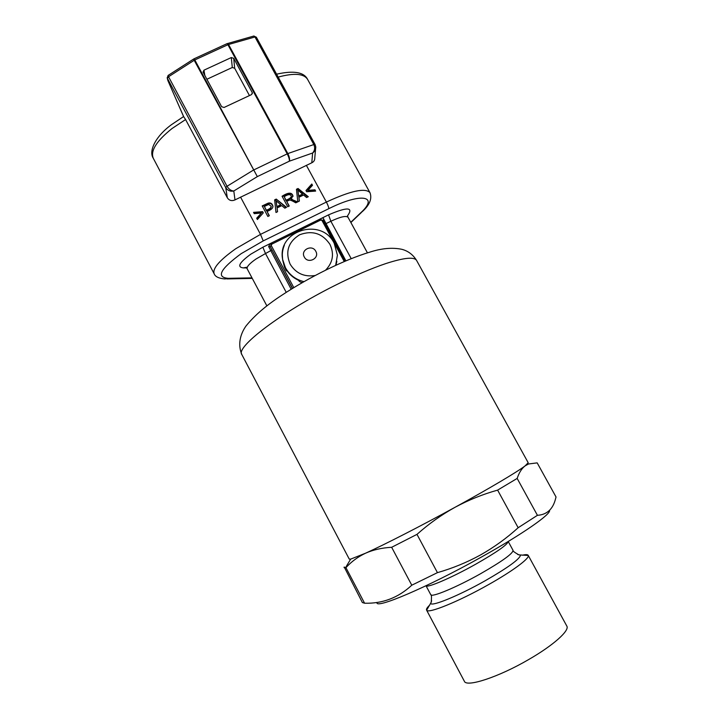 <?xml version="1.0" encoding="UTF-8"?>
<svg xmlns="http://www.w3.org/2000/svg" width="719" height="719" viewBox="0 0 719 719"><rect width="100%" height="100%" fill="white"/><g stroke="black" fill="none" stroke-linecap="round" stroke-linejoin="round"><path stroke-width="1.08" d="M416.625 260.494C414.351 256.656 404.132 257.663 385.95 263.531C371.381 268.421 354.404 275.719 335.027 285.425C280.859 312.414 235.239 347.475 241.854 354.602C237.656 344.653 240.101 334.362 246.015 325.977C254.4 315.605 266.201 305.44 281.435 295.491C308.604 277.471 344.068 259.82 369.674 252.18C381.618 248.289 392.322 247.336 401.804 249.304C408.104 250.94 413.048 254.67 416.625 260.494L528.195 462.721L525.095 465.885C517.024 472.05 489.163 488.605 454.965 507.326C468.635 499.975 482.844 494.241 497.611 490.124L518.156 527.728C506.742 538.118 494.241 547.168 480.66 554.879C467.062 562.366 452.646 568.289 437.44 572.648L411.78 585.203C398.335 597.723 382.598 603.726 364.578 603.223L362.367 602.54L344.212 566.976M549.523 510.346C551.329 513.995 522.434 534.235 481.092 557.225C427.185 587.477 374.536 609.703 377.008 602.423M537.426 515.316L517.159 478.432C519.082 472.662 521.733 468.482 525.095 465.885L528.51 463.98L537.183 462.874L556.03 496.973L555.589 498.689C552.956 509.169 546.907 514.714 537.426 515.316L518.156 527.728M522.291 555.221C525.706 554.421 527.674 554.457 528.204 555.338L528.267 555.472C529.822 558.295 512.575 571.147 488.372 584.718C458.758 601.506 428.039 613.945 426.646 610.188L426.565 610.072C426.124 609.146 427.176 607.474 429.71 605.074M528.204 555.338L566.815 626.06C569.897 630.455 553.405 645.347 528.726 659.512C498.662 677.109 466.307 687.616 464.348 681.235L426.565 610.072M315.794 251.299C312.199 243.984 300.156 249.942 304.308 257.016C307.921 264.358 319.964 258.346 315.794 251.299M282.324 254.733L282.648 259.954L284.445 267.037L286.099 270.452L287.178 270.982C290.099 275.053 293.873 278.154 298.502 280.266L299.455 281.551L302.16 282.675M345.219 261.123L323.029 220.23L320.315 220.221L319.946 219.268L321.15 218.504C322.615 217.74 323.487 218.019 323.793 219.34L345.893 260.835M167.833 80.366L183.57 116.532L185.592 119.552L172.039 128.521C156.472 140.987 150.235 150.918 153.309 158.306L214.154 273.759C212.267 268.618 219.502 260.251 235.841 248.657L260.503 234.376L263.226 240.901L241.189 253.654C220.239 269.077 215.907 277.3 228.202 278.325L251.983 277.858M167.931 80.69L183.615 116.532L171.329 124.773C154.882 136.925 148.599 151.493 153.309 158.306M234.987 199.909C231.779 201.266 229.217 200.565 227.321 197.788L225.748 187.641L226.665 186.509L253.331 170.142L287.825 153.578L313.826 144.546L315.084 144.528L315.758 146.964C315.803 149.471 314.751 151.484 312.612 153.012L289.362 161.182L257.33 176.604L233.801 190.984L234.987 199.909L311.803 162.782L312.612 153.012C314.814 150.586 315.219 147.763 313.826 144.546L254.975 36.975L228.552 44.497L287.825 153.578C289.406 156.787 289.919 159.321 289.362 161.182C289.541 159.474 288.822 157.03 287.205 153.839L227.923 44.731L194.822 59.938L257.33 176.604L194.202 60.279L168.543 76.744L227.033 186.266C228.912 189.304 231.167 190.877 233.801 190.984C230.386 191.703 227.707 190.589 225.748 187.641L167.383 78.29L168.003 80.843M227.321 197.788L185.592 119.552M320.315 220.221L271.989 244.038L270.236 246.635L292.399 288.481M295.185 278.505L299.266 280.761M336.86 261.321L335.935 265.221M291.177 289.236L268.627 246.527L270.362 243.516L319.946 219.268L321.699 219.987L344.257 261.527M262.192 205.922L267.854 216.464L269.355 215.727L267.055 211.44C271.324 209.813 273.265 207.98 272.869 205.94C272.168 203.504 270.623 202.56 268.232 203.109L262.192 205.922M282.064 196.251L287.735 206.757L289.227 206.029L286.71 201.365L289.29 200.17C289.991 199.792 292.148 200.673 295.77 202.83L297.639 201.922L290.97 199.136L292.957 195.829C291.86 192.18 288.229 192.324 282.064 196.251M305.988 190.544L306.645 191.739L315.641 191.092L314.949 189.816L307.849 190.4L312.486 185.295L311.794 184.019L305.988 190.544M297.819 201.832L299.392 201.068L298.906 197.285L303.58 195.002L306.609 197.536L308.289 196.718L298.043 188.486L296.444 189.268L297.819 201.832M275.979 212.491L277.561 211.719L277.085 207.926L281.794 205.625L284.832 208.177L286.522 207.342L276.249 199.082L274.64 199.864L275.979 212.491M256.692 218.225L257.384 219.52L263.289 212.869L262.642 211.656L253.546 212.366L254.238 213.651L261.401 213.031L256.692 218.225M234.673 68.242L232.3 67.487L231.293 57.565L233.711 58.329L234.673 68.242L249.448 95.573M206.847 79.279L232.3 67.487M315.596 148.806L314.769 158.009C314.841 160.193 313.852 161.784 311.803 162.782M231.293 57.565L203.962 70.174L203.019 72.053L221.614 106.7L224.058 107.473L251.425 94.647L252.378 92.877L233.711 58.329M167.168 77.634L167.383 78.29L168.543 76.744L168.093 75.441L167.23 77.94L167.878 80.555M168.174 75.387L193.717 58.985L194.202 60.279L194.822 59.938L193.788 58.94M193.986 58.841L227.105 43.625L227.923 44.731L228.552 44.497L227.033 43.661M227.159 43.652L253.897 36.004L256.368 37.334M253.654 36.067L256.315 37.145L315.084 144.528L315.731 146.757M314.949 189.816L315.29 191.11M307.849 190.4L307.813 190.966L314.895 190.382M311.794 184.019L312.262 185.547M306.168 190.868L311.749 184.603M298.718 195.954L297.801 189.996L298.691 196.512L302.474 194.669L302.51 194.103L298.718 195.954L298.691 196.512M297.801 189.996L302.51 194.103M298.906 197.285L299.293 201.113M298.043 188.486L298.017 189.061L307.831 196.943M296.507 189.798L298.017 189.061M284.185 196.691C288.022 194.202 290.386 194.013 291.276 196.125L291.276 196.575C290.809 197.806 289.074 199.001 286.054 200.161L284.185 196.691L286.045 200.709C289.056 199.558 290.791 198.372 291.258 197.132L291.267 196.808M286.054 200.161L286.045 200.709M291.276 196.575L291.258 197.132M286.71 201.365L288.984 206.146M292.157 199.226L292.13 199.774L297.091 202.192M290.97 199.136L290.961 199.693L292.13 199.774M282.306 196.7C288.337 192.872 291.878 192.764 292.93 196.395L292.948 196.53M276.905 206.587L276.006 200.592L276.914 207.126L280.725 205.266L280.725 204.726L276.905 206.587L276.914 207.126M276.006 200.592L280.725 204.726M277.085 207.926L277.498 211.754M276.249 199.082L286.099 207.557M274.703 200.394L276.258 199.639M264.358 206.434L268.699 204.439L271.207 206.29C271.189 207.737 269.58 209.04 266.381 210.2L264.358 206.434L266.407 210.739C269.598 209.58 271.207 208.276 271.216 206.829L271.216 206.802M266.381 210.2L266.407 210.739M267.055 211.44L269.14 215.835M268.232 203.109L268.25 203.657C270.641 203.118 272.186 204.061 272.878 206.479L272.905 206.686M262.435 206.362L268.25 203.657M262.642 211.656L263.127 213.049M253.825 212.878L262.669 212.195M261.401 213.031L256.881 218.585M268.627 246.527L270.236 246.635L292.57 288.373M293.801 287.618L270.973 244.981L271.593 243.085L271.989 244.038M323.074 220.311L323.793 219.34M437.44 572.648L416.984 534.37L391.657 547.294L411.78 585.203M364.578 603.223L345.929 567.668C351.465 561.584 358.017 556.749 365.594 553.19C373.251 549.783 381.942 547.815 391.657 547.294M345.929 567.668L344.059 567.606M416.984 534.37C428.803 523.836 441.466 514.822 454.965 507.326C420.912 526.002 384.377 544.705 365.594 553.19L350.656 559.13L349.245 559.076L241.854 354.602M517.159 478.432L497.611 490.124M508.207 541.488C507.56 544.643 496.631 552.264 475.439 564.352C451.595 577.752 426.978 588.277 426.008 585.751L430.762 594.694C431.319 597.777 456.304 587.414 480.508 573.762C502.078 561.377 512.926 553.585 513.06 550.377L508.216 541.479M517.689 554.484L520.484 555.14C519.9 559.005 508.099 567.561 485.073 580.817C459.073 595.53 432.029 606.629 430.645 603.511L431.643 600.823M303.957 281.65C295.698 279.61 289.532 274.964 285.434 267.711L282.648 259.505C281.875 254.58 282.441 249.826 284.347 245.242M325.599 270.146C332.951 262.507 334.389 253.888 329.904 244.289C322.337 233.271 312.235 230.107 299.607 234.78C288.256 241.935 285.084 251.695 290.09 264.08C295.842 273.328 304.182 277.148 315.111 275.521M246.545 267.899L243.301 267.899C236.785 267.144 239.31 262.561 250.859 254.14L262.848 247.219L328.538 214.864C347.484 206.721 353.802 207.063 347.493 215.898M271.827 250.059L265.5 253.537L262.848 247.219M286.234 292.354L265.5 253.537L256.027 259.002C249.475 263.549 246.527 266.839 247.201 268.861L246.293 267.567M240.559 197.096L260.503 234.376L326.381 202.066C350.791 190.751 365.324 187.614 369.979 192.674L307.588 79.369C303.876 73.563 294.071 72.799 278.181 77.095M367.301 252.585L348.05 217.354C346.172 215.457 340.447 216.761 330.866 221.263L328.538 214.864M351.214 258.651L330.866 221.263L325.096 224.04M306.348 165.298L326.381 202.066C327.972 205.122 328.772 207.333 328.772 208.681L263.226 240.901M350.764 222.324L360.767 212.752C379.147 196.098 361.54 192.288 328.772 208.681M203.962 70.174L204.834 75.54M252.288 93.749L252.198 92.374M243.301 267.899L246.707 267.261M214.154 273.759C215.188 276.68 218.801 278.415 224.984 278.972L228.202 278.325M360.767 212.752L362.286 211.638C369.674 204.969 372.244 198.651 369.979 192.674M298.286 192.279L298.25 192.845M276.482 202.893L276.482 203.45M286.548 270.964L287.007 270.739L286.548 270.964M282.648 259.954L282.648 259.505C276.752 230.637 321.447 216.841 334.182 243.238L337.4 255.155L335.665 265.347M528.267 555.472L518.857 554.87C514.355 552.3 512.431 550.799 513.06 550.377M266.875 305.89L247.201 268.861M348.05 217.354L347.466 215.853M226.853 278.927L252.27 278.406M350.881 222.539L361.414 212.465M276.59 74.183C293.64 70.354 303.975 72.089 307.588 79.369M292.93 196.395L292.957 195.829M276.411 202.902L276.402 202.345M272.878 206.479L272.869 205.94M345.237 261.114L323.029 220.23M430.762 594.694C431.526 594.442 431.679 596.968 431.22 602.27L426.646 610.188M350.656 559.13L345.488 567.758M527.458 463.926L528.51 463.971"/></g></svg>
